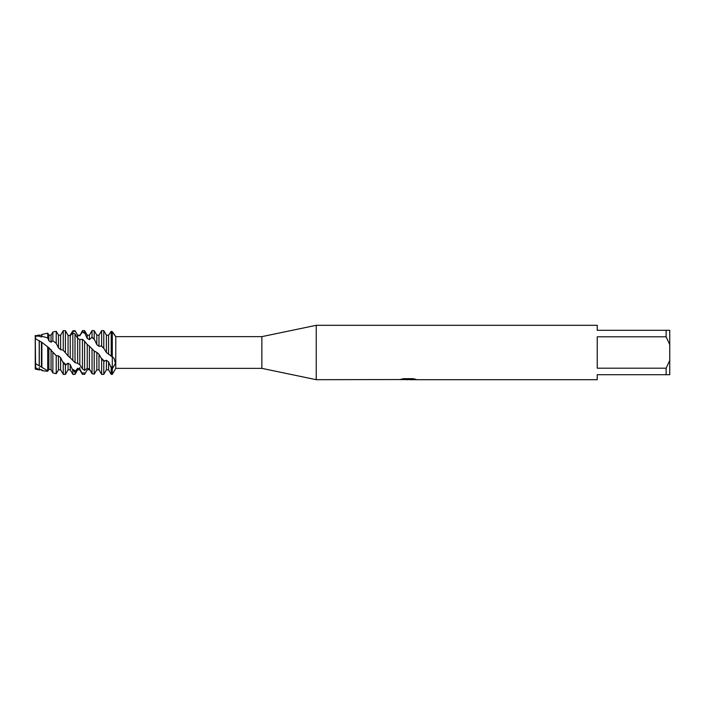 <?xml version="1.0" encoding="UTF-8"?>
<svg xmlns="http://www.w3.org/2000/svg" width="705" height="705" viewBox="0 0 705 705"><rect width="100%" height="100%" fill="white"/><g stroke="black" fill="none" stroke-linecap="round" stroke-linejoin="round"><path stroke-width="1.06" d="M35.594 338.761L35.25 335.915L39.207 335.042L39.295 336.267M35.717 337.942L35.726 338.567M35.594 366.151L35.25 335.915M48.619 369.711L47.72 371.262L43.164 370.83L41.454 369.684L39.295 369.367L39.207 369.958L35.25 369.085L35.602 366.124M399.638 379.554L316.245 379.695L261.855 368.363L115.77 368.363L115.77 336.637L261.855 336.637L316.245 325.305L597.232 325.305L597.232 330.293L666.128 330.293L666.128 336.805L669.75 344.613L669.75 330.293L666.128 330.293M261.855 368.363L261.855 336.637M316.245 379.695L316.245 325.305M408.495 379.598L405.542 379.598M407.79 379.695L406.635 379.695M669.75 344.613L669.75 360.387L666.128 368.195L666.128 374.707L597.232 374.707L597.232 379.695L410.389 379.695L415.483 379.219M666.128 368.195L597.232 368.195L597.232 336.805L666.128 336.805M399.638 379.651L408.768 379.272L400.951 379.272L403.498 378.7L413.148 378.7L415.95 379.343L410.292 379.678M115.77 368.363L112.298 374.373L112.298 331.597L113.232 332.927C116.413 337.783 116.219 337.563 112.65 332.258L111.214 331.297L108.588 335.21L106.42 335.183L103.785 330.627L101.626 330.627L101.626 346.04L103.785 348.296L103.785 330.627M112.941 332.813A11.465 8.107 -90 0 0 113.232 332.927L115.77 336.637M106.42 352.535L114.043 358.228L115.444 363.278L112.65 368.274L111.214 367.763L111.214 374.373L112.298 374.373L112.298 367.86A11.465 4.054 -130.9 0 1 112.65 368.274M401.48 379.598L408.169 379.51M401.304 379.184L408.768 379.272M35.25 336.576L35.25 335.457M35.699 365.613L35.25 363.445L35.25 367.305L39.207 369.958M666.128 374.707L669.75 374.707L669.75 360.387M91.068 371.817L89.403 369.614L87.244 369.799L84.609 374.373L82.45 374.205L79.815 368.918L77.647 368.248L77.647 369.817L75.021 374.373L75.021 371.799L72.853 370.592L70.227 364.617L68.059 363.234L68.059 369.817L65.424 374.373L65.424 364.987L63.265 363.005L60.63 357.646L58.471 355.858L58.471 369.817L56.224 373.703L52.857 372.883L52.857 352.174L48.883 347.75L41.877 342.383L35.25 338.62L35.25 336.232L39.207 336.065M56.224 373.703L56.224 355.708L52.857 352.174M39.207 335.042L39.295 336.259L41.454 336.99L41.877 334.452L41.877 336.285L47.72 337.898L48.883 340.788L51.042 342.207L51.042 335.183L52.857 332.037L56.224 331.297L56.224 343.335L58.471 347.882L60.63 349.68L62.948 350.05L65.424 352.694L65.424 330.707L63.723 330.627M52.857 332.037L52.857 340.735L56.224 343.335M35.25 369.085L35.25 363.445L47.72 370.768L48.883 369.394L51.042 369.702L51.042 349.557M51.042 369.702L52.857 372.883M48.883 369.394L48.883 347.75M47.72 371.262L47.72 347.16M65.424 374.373L63.265 374.373L63.265 363.005M60.63 349.68L60.63 335.183L63.265 330.627L63.265 350.359M41.877 334.452L47.72 333.174L47.72 337.898M43.164 370.83L41.877 370.495M41.454 366.917L41.454 342.11M41.877 342.383L41.877 367.464M65.424 352.694L68.059 355.99L68.059 335.368L65.424 330.707M39.295 365.825L39.295 340.691M68.059 355.99L70.227 357.779L70.227 335.73L68.059 335.368M39.207 365.816L39.207 340.621M70.227 357.779L75.021 362.634L75.021 333.941L72.853 332.813L70.227 335.73M72.853 332.813L72.853 360.519M75.021 374.373L72.853 374.373L72.853 370.592M75.021 362.634L77.647 363.331L77.647 338.391L75.021 333.941M77.735 363.392L79.815 364.714L79.815 339.537L77.647 338.391M79.815 364.714L82.45 368.909L84.609 370.354L84.609 341.246L82.45 339.317L79.815 339.537M82.45 339.317L82.45 368.909M84.979 373.72L84.609 374.373L82.45 374.205M69.839 335.65L72.853 330.865L75.021 330.645L77.647 335.386L79.815 335.765L82.45 330.627L84.609 330.627L84.609 332.628L87.244 338.462L89.403 339.625L92.038 337.228L94.197 338.982L94.197 330.627L92.038 330.627L92.038 337.228M82.45 330.627L82.45 331.773L84.609 332.628M84.609 370.354L87.244 368.292L87.244 344.516L84.609 341.246M87.244 368.292L89.403 368.962L89.403 346.19L87.244 344.516M89.403 368.962L92.038 373.694L94.197 374.152L94.197 351.028L89.403 346.19M92.038 348.711L92.038 373.694M94.197 374.152L96.832 369.817L96.832 352.385L94.197 351.028M96.832 369.817L98.991 369.817L98.991 354.227L96.964 352.5M111.214 367.763L108.588 361.894L106.42 360.281L106.42 369.817L103.785 374.373L101.626 374.373L101.626 358.942L98.991 354.227M103.785 374.373L103.785 361.136L101.626 358.942M108.588 354.359L108.588 335.21M111.214 331.297L111.214 356.254M77.647 368.248L75.021 371.799M68.059 363.234L65.424 364.987M58.471 355.858L56.224 355.708M41.454 336.99L41.877 336.285M51.042 342.207L52.857 340.735M64.129 351.293L62.948 350.05M39.295 369.367L39.207 367.508M79.815 335.765L82.45 331.773M94.197 338.982L96.832 344.63L98.991 346.314L101.626 346.04M103.785 348.296L106.402 352.5L106.42 335.183M112.298 331.597L112.298 367.86L110.421 366.159M106.42 360.281L103.785 361.136M106.42 369.817L108.588 369.817L108.588 361.894M98.991 346.314L98.991 335.183L101.626 330.627M96.832 344.63L96.832 335.183L98.991 335.183M89.403 339.625L89.403 335.183L92.038 330.627M87.244 338.462L87.244 335.183L89.403 335.183M79.815 367.508L79.815 369.817L82.45 374.373M77.647 337.492L77.647 335.183L79.815 335.183M35.25 363.445L35.25 338.62M68.059 369.817L70.227 369.817L70.227 364.617M39.295 369.817L41.454 369.684M48.883 340.788L48.883 335.183L47.72 333.174M58.471 369.817L60.63 369.817L60.63 357.646M58.471 347.882L58.471 335.183L60.63 335.183M85.358 373.068L81.701 372.804M75.761 370.971L72.104 369.041M66.173 364.811L62.516 361.647M56.576 355.937L53.386 352.712M94.946 351.804L94.47 351.328M75.338 331.2L72.536 331.473M84.926 333.271L82.133 332.178M94.523 339.563L91.712 337.36M104.12 348.719L101.308 345.855M104.516 361.251L100.877 357.77M407.895 379.598L410.292 379.598M47.764 347.204L46.856 346.393M41.613 342.225L40.661 341.572M108.588 369.817L111.214 374.373M98.991 369.817L101.626 374.373M96.832 335.183L94.197 330.627M87.244 335.183L84.609 330.627M77.647 369.817L79.815 369.817M77.647 335.183L75.876 332.117M70.227 369.817L72.853 374.373M39.295 335.183L41.454 335.183M41.454 369.817L41.877 370.548M60.63 369.817L63.265 374.373M48.883 335.183L51.042 335.183M58.471 335.183L56.224 331.297"/></g></svg>
